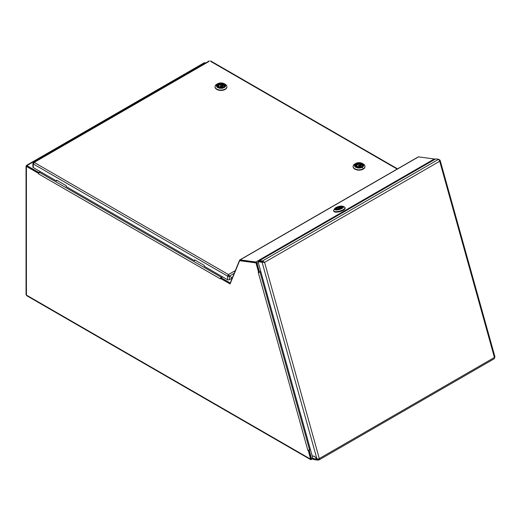 <?xml version="1.0" encoding="UTF-8"?>
<svg xmlns="http://www.w3.org/2000/svg" width="521" height="521" viewBox="0 0 521 521"><rect width="100%" height="100%" fill="white"/><g stroke="black" fill="none" stroke-linecap="round" stroke-linejoin="round"><path stroke-width="0.78" d="M230.236 283.535L220.884 278.129L220.435 278.904L38.613 173.936L38.613 173.415L26.421 166.375L26.421 295.094A1.27 0.729 120 0 0 26.682 295.674L310.692 459.646M312.821 458.102L311.167 458.76L311.174 459.496L310.581 459.151L308.23 450.268L307.833 450.216L258.247 272.437L258.65 272.49L255.967 262.89L239.634 260.695L230.067 283.952L220.435 278.39M38.88 173.05L26.421 165.86A1.27 0.729 0 0 0 26.05 166.375A1.27 0.729 0 0 0 26.421 166.896M255.967 262.89L239.634 260.695M256.417 262.63L259.093 272.229L258.755 272.424A1.27 0.423 -15.6 0 0 259.986 272.027L260.793 271.565M308.712 450.131L311.102 458.688L310.581 459.151L311.174 459.496L311.584 458.819L309.194 450.248L310.431 449.532M26.871 165.6L204.838 62.852A1.27 0.729 -120 0 0 204.199 62.787L26.682 165.281A1.27 0.729 60 0 0 26.421 165.86L26.871 166.121L26.871 165.6L38.821 172.503L40.319 171.637L39.511 172.379A1.27 0.729 -60 0 0 38.736 173.35L38.613 173.415M222.324 277.061L221.119 277.752L229.898 282.818A0.632 0.365 -120 0 0 230.315 282.727L239.595 260.174A1.27 0.729 -120 0 1 239.797 259.933A1.27 0.729 -120 0 1 240.109 259.875L255.857 261.991L434.273 158.983L418.526 156.873A1.27 0.729 60 0 0 418.213 156.925L239.797 259.933M220.552 278.318A1.27 0.729 120 0 1 221.334 277.354L222.324 276.781M311.278 458.916L309.038 450.04M308.23 450.268L308.341 450.203A1.27 0.423 164.4 0 0 309.565 449.805L310.373 449.343M308.341 450.203A1.27 0.423 164.4 0 1 307.833 450.216M310.653 458.942L311.102 458.688M313.049 458.845L311.174 459.496M309.194 450.248L308.777 450.19M38.613 173.936A1.27 0.729 -60 0 1 38.736 173.35M310.581 459.151L26.421 295.094L26.421 294.033M38.938 172.959L26.871 166.121L26.421 166.375M255.857 261.991A1.27 0.729 -120 0 1 257.016 263.255L259.484 272.099L260.741 271.369M256.527 263.02A0.632 0.365 -120 0 1 256.599 263.196L259.061 272.04L259.484 272.099M240.259 260.461L256.019 262.564A0.632 0.365 -120 0 1 256.104 262.584M230.269 283.457A1.27 0.729 -120 0 1 229.898 283.339L221.119 278.266L221.119 277.752M434.273 158.983A1.27 0.729 60 0 1 434.807 159.25M333.994 211.519A5.809 1.928 -15.6 0 0 337.816 212.054A5.809 1.928 -15.6 0 0 343.319 210.25A5.809 1.928 -15.6 0 0 345.104 208.42M336.475 207.671A3.823 1.27 164.4 0 1 340.916 206.414A3.823 1.27 164.4 0 1 342.571 207.475A3.823 1.27 164.4 0 1 341.529 208.348A3.823 1.27 164.4 0 1 335.674 209.403A3.823 1.27 164.4 0 1 336.475 207.671M342.382 207.71A3.4 1.127 -15.6 0 0 342.388 207.482A3.4 1.127 -15.6 0 0 342.33 207.365M335.934 207.599A4.65 1.543 -15.6 0 0 334.664 208.654A4.65 1.543 -15.6 0 0 336.677 209.95A4.65 1.543 -15.6 0 0 342.069 208.42A4.65 1.543 -15.6 0 0 343.046 206.316A4.65 1.543 -15.6 0 0 335.934 207.599M343.046 206.316L344.472 207.006A5.92 1.967 164.4 0 1 345.026 207.573A5.92 1.967 164.4 0 1 343.228 209.683A5.92 1.967 164.4 0 1 337.289 211.559A5.92 1.967 164.4 0 1 333.622 210.751A5.92 1.967 164.4 0 1 333.805 209.983L334.664 208.654M333.622 210.751L333.733 211.135A5.92 1.967 -15.6 0 0 337.393 211.943A5.92 1.967 -15.6 0 0 343.339 210.067A5.92 1.967 -15.6 0 0 345.13 207.957L345.026 207.573M338.552 208.27L339.614 207.84L338.552 208.27M337.842 208.928L337.146 208.83A2.195 0.729 164.4 0 1 336.885 208.602A2.195 0.729 164.4 0 1 337.901 207.632A2.195 0.729 164.4 0 1 340.161 207.091L340.858 207.182A2.195 0.729 164.4 0 1 341.118 207.417A2.195 0.729 164.4 0 1 340.102 208.387A2.195 0.729 164.4 0 1 337.842 208.928M337.237 209.155L337.146 208.83M340.89 207.892L340.597 206.844M340.161 207.091L340.467 208.192M341.021 207.755L340.858 207.182M205.808 62.898L204.838 62.852M26.682 165.281A1.27 0.729 60 0 1 27.32 165.339M38.821 173.018L38.821 172.503M259.197 260.637L435.309 158.957A1.693 0.977 60 0 1 435.725 158.885L438.656 159.283L439.711 161.249L264.583 262.356L262.695 261.92L262.096 262.265L264.583 262.356L262.545 260.956L259.614 260.565A1.693 0.977 -120 0 0 259.197 260.637A1.693 0.977 -120 0 0 258.852 261.405M264.023 262.284L259.829 261.334A0.847 0.488 -120 0 0 259.621 261.366A0.847 0.488 -120 0 0 259.504 261.496M316.996 459.125L314.345 456.227L312.216 455.94L258.051 261.724L262.096 262.265L316.996 459.125A1.693 0.56 -15.6 0 0 319.308 458.584L494.436 357.471A1.693 0.56 -15.6 0 0 494.95 356.872L440.121 160.279L439.314 159.954M317.576 458.773L318.409 459.203L318.624 459.971A1.693 0.977 -120 0 0 319.041 459.9L494.168 358.787A1.693 0.977 60 0 0 494.436 357.471L439.711 161.249L440.121 160.279M262.695 261.92L258.644 261.379L258.051 261.724M438.656 159.283L262.545 260.956L262.76 261.724M439.613 159.778L439.157 159.719M318.077 459.268L318.409 459.203A0.847 0.488 -120 0 0 318.618 459.164A0.847 0.488 -120 0 0 318.787 458.825M319.041 459.9A1.693 0.977 -120 0 0 319.308 458.584L264.583 262.356M494.501 357.784L494.566 357.393M316.989 459.112L317.96 460.108L313.922 459.568A1.693 1.263 -82.4 0 1 312.952 458.584L312.281 455.953M317.96 460.108L318.624 459.971M312.952 458.584L316.976 459.118L314.378 456.259M314.365 456.266L312.229 455.979M57.056 180.442L56.607 181.041L33.292 167.586A1.27 0.729 180 0 1 32.921 167.065L32.921 163.444A1.27 0.729 -0 0 0 33.292 163.959L34.191 162.409L33.298 162.897L33.761 163.177M195.121 260.155L194.678 260.76L66.167 186.564L66.167 185.704L56.607 180.181L56.607 181.041M234.19 273.317L229.357 276.104L228.445 274.56L227.547 276.11L227.996 275.856A0.632 0.365 0 0 0 228.882 275.863L231.578 277.419L231.591 278.435L229.344 279.738A1.27 0.729 180 0 1 227.547 279.738L204.239 266.277L204.239 265.417L194.678 259.894L194.678 260.76M209.019 61.445L34.191 162.409L228.445 274.56L229.344 276.084L228.895 275.843M229.357 276.104L231.591 277.393L231.591 278.435L232.236 278.064M231.591 277.393L231.142 277.172M397.178 169.071L210.816 61.471M228.445 275.075L227.996 275.856M34.191 162.409L33.298 162.897L33.741 163.171M33.292 167.586L33.292 163.959L227.547 276.11A1.27 0.729 -0 0 0 229.318 276.13L228.882 275.863M33.272 162.943L33.728 163.19L33.272 162.943A1.27 0.729 -0 0 0 32.921 163.444M362.447 167.827L362.779 168.016M356.501 166.987A3.4 1.967 180 0 1 355.641 165.685A3.4 1.967 180 0 1 356.468 164.408M361.75 166.902A3.823 2.208 180 0 1 356.338 166.902A3.823 2.208 180 0 1 356.338 163.783A3.823 2.208 180 0 1 361.75 163.783A3.823 2.208 180 0 1 361.75 166.902L361.75 166.902M354.86 163.959L355.758 163.444A4.65 2.683 0 0 0 355.758 167.241A4.65 2.683 0 0 0 362.329 167.241A4.65 2.683 0 0 0 362.329 163.444A4.65 2.683 0 0 0 355.758 163.444L354.86 163.959A5.92 3.419 0 0 0 353.127 166.375A5.92 3.419 0 0 0 356.781 169.533A5.92 3.419 0 0 0 363.228 168.791A5.92 3.419 0 0 0 364.96 166.375A5.92 3.419 0 0 0 363.228 163.959L362.329 163.444M353.134 166.551A5.92 3.419 0 0 0 353.127 166.72A5.92 3.419 0 0 0 356.781 169.879A5.92 3.419 0 0 0 363.228 169.136A5.92 3.419 0 0 0 364.96 166.72A5.92 3.419 0 0 0 364.954 166.551M361.62 164.408A3.4 1.967 180 0 1 362.447 165.685A3.4 1.967 180 0 1 361.594 166.987M359.49 165.326A0.632 0.365 180 0 1 358.598 165.841A0.632 0.365 180 0 1 359.49 165.326M360.617 166.473L360.617 164.245L361.359 164.675L360.929 164.929A2.195 1.27 180 0 1 361.242 165.587A2.195 1.27 180 0 1 360.128 166.687A2.195 1.27 180 0 1 357.907 166.668L356.729 166.492L357.165 166.238A2.195 1.27 180 0 1 356.846 165.587A2.195 1.27 180 0 1 357.966 164.48A2.195 1.27 180 0 1 360.18 164.499L360.617 164.245M360.18 164.499L360.18 166.668M360.929 166.238L360.929 164.929M357.165 166.74L357.165 166.238M359.718 166.792A2.195 1.27 0 0 0 359.679 166.785L359.679 165.587M358.409 165.587L358.409 166.798A2.195 1.27 0 0 0 358.37 166.792M218.429 87.274A3.4 1.967 180 0 1 217.57 85.972A3.4 1.967 180 0 1 218.397 84.689M223.678 87.189A3.823 2.208 180 0 1 218.273 87.189A3.823 2.208 180 0 1 218.273 84.07A3.823 2.208 180 0 1 223.678 84.07A3.823 2.208 180 0 1 223.678 87.189L223.678 87.189M216.788 84.246L217.687 83.731A4.65 2.683 0 0 0 217.687 87.528A4.65 2.683 0 0 0 224.264 87.528A4.65 2.683 0 0 0 224.264 83.731A4.65 2.683 0 0 0 217.687 83.731L216.788 84.246A5.92 3.419 0 0 0 215.056 86.662A5.92 3.419 0 0 0 218.709 89.82A5.92 3.419 0 0 0 225.157 89.078A5.92 3.419 0 0 0 226.889 86.662A5.92 3.419 0 0 0 225.157 84.246L224.264 83.731M215.062 86.838A5.92 3.419 0 0 0 215.056 87.007A5.92 3.419 0 0 0 218.709 90.166A5.92 3.419 0 0 0 225.157 89.423A5.92 3.419 0 0 0 226.889 87.007A5.92 3.419 0 0 0 226.882 86.838M223.555 84.689A3.4 1.967 180 0 1 224.375 85.972A3.4 1.967 180 0 1 223.522 87.274M221.425 85.613A0.632 0.365 180 0 1 220.526 86.128A0.632 0.365 180 0 1 221.425 85.613M222.545 86.76L222.545 84.532L223.288 84.962L222.858 85.216A2.195 1.27 180 0 1 223.17 85.867A2.195 1.27 180 0 1 222.057 86.974A2.195 1.27 180 0 1 219.842 86.955L219.406 87.209L218.657 86.773L219.094 86.525A2.195 1.27 180 0 1 218.774 85.867A2.195 1.27 180 0 1 219.895 84.767A2.195 1.27 180 0 1 222.109 84.786L222.545 84.532M222.109 84.786L222.109 86.955M222.858 86.525L222.858 85.216M219.094 87.027L219.094 86.525M221.646 87.079A2.195 1.27 0 0 0 221.607 87.072L221.607 85.867M220.337 85.867L220.337 87.085A2.195 1.27 0 0 0 220.298 87.079M221.334 277.354L39.511 172.379M309.565 449.805L259.986 272.027M257.016 263.255L258.273 262.525M240.109 259.875L418.526 156.873M230.399 282.532L229.898 282.818M336.879 207.723C338.826 206.069 344.57 206.837 341.125 208.296C339.178 209.95 333.433 209.181 336.879 207.723M341.887 206.889A3.38 1.12 164.4 0 1 342.304 207.254A3.38 1.12 164.4 0 1 341.275 208.459A3.38 1.12 164.4 0 1 340.643 208.784M337.999 209.52A3.38 1.12 164.4 0 1 336.651 209.54A3.38 1.12 164.4 0 1 335.791 209.071A3.38 1.12 164.4 0 1 335.954 208.543M435.725 158.885L259.614 260.565M318.754 459.001L317.771 459.118M228.445 274.56L235.31 270.601M227.547 276.11L227.547 279.738M229.344 279.738L229.344 276.13M361.313 166.896C359.425 168.921 353.271 165.365 356.774 164.271C358.663 162.252 364.817 165.802 361.313 166.896M355.869 166.394A3.38 1.954 180 0 1 355.661 165.724A3.38 1.954 180 0 1 356.651 164.343M361.372 164.304A3.38 1.954 180 0 1 361.437 164.343A3.38 1.954 180 0 1 362.427 165.724A3.38 1.954 180 0 1 362.219 166.394M223.249 87.183C221.353 89.202 215.199 85.652 218.703 84.558C220.591 82.533 226.752 86.089 223.249 87.183M217.804 86.681A3.38 1.954 180 0 1 217.596 86.011A3.38 1.954 180 0 1 218.586 84.63M223.307 84.591A3.38 1.954 180 0 1 223.366 84.63A3.38 1.954 180 0 1 224.356 86.011A3.38 1.954 180 0 1 224.147 86.681M26.05 294.567L26.05 166.375M335.889 209.422L336.84 207.729C339.633 206.505 341.45 206.342 342.304 207.254L342.401 207.605M338.578 208.849L338.389 208.179M339.803 208.511L339.614 207.84M210.549 60.892L397.549 168.856M33.559 162.344L209.286 60.892M364.96 166.375L364.96 166.72M353.127 166.375L353.127 166.72M362.427 165.906L362.427 165.724C361.535 163.731 359.62 163.249 356.69 164.265L355.661 165.906M226.889 86.662L226.889 87.007M215.056 86.662L215.056 87.007M224.356 86.193L224.356 86.011C223.463 84.018 221.555 83.529 218.618 84.552L217.596 86.193"/></g></svg>
